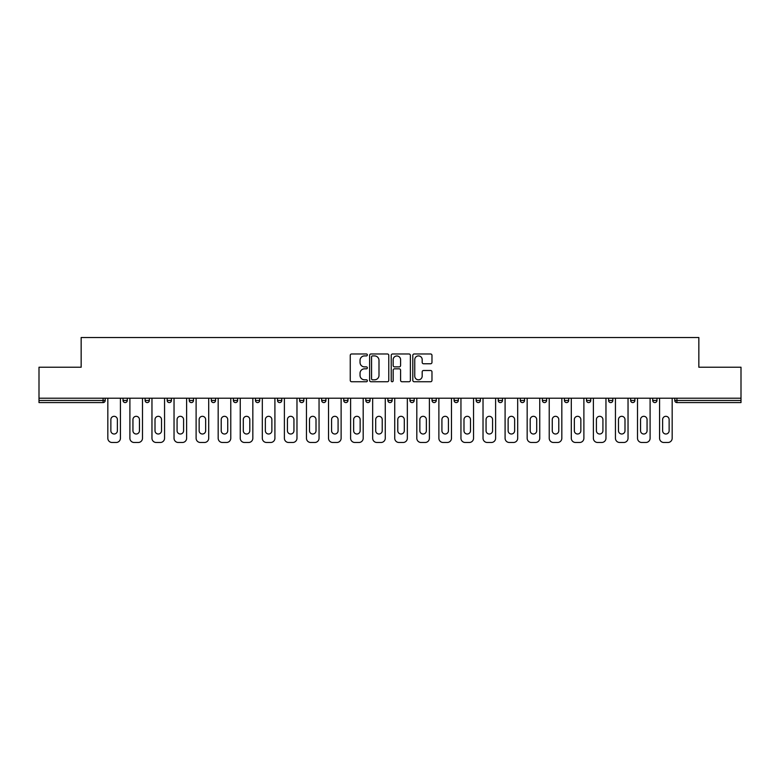 <?xml version="1.0" encoding="UTF-8"?>
<svg xmlns="http://www.w3.org/2000/svg" width="780" height="780" viewBox="0 0 780 780"><rect width="100%" height="100%" fill="white"/><g stroke="black" fill="none" stroke-linecap="round" stroke-linejoin="round"><path stroke-width="1.17" d="M367.36 354.949A0.975 0.975 0 0 0 366.395 353.974L351.634 353.974A1.384 1.384 0 0 0 350.249 355.358L350.249 380.357A1.384 1.384 0 0 0 351.634 381.742L366.395 381.742A0.975 0.975 0 0 0 367.36 380.776A0.975 0.975 0 0 0 366.395 379.802L364.484 379.802A4.446 4.446 0 0 1 360.038 375.356L360.038 373.279A4.446 4.446 0 0 1 364.484 368.833L366.395 368.833A0.975 0.975 0 0 0 367.36 367.858A0.975 0.975 0 0 0 366.395 366.883L364.484 366.883A4.446 4.446 0 0 1 360.038 362.447L360.038 360.36A4.446 4.446 0 0 1 364.484 355.914L366.395 355.914A0.975 0.975 0 0 0 367.36 354.949M430.579 363.763A1.384 1.384 0 0 0 431.974 362.378L431.974 355.358A1.384 1.384 0 0 0 430.579 353.974L414.2 353.974A1.384 1.384 0 0 0 412.805 355.358L412.805 380.357A1.384 1.384 0 0 0 414.2 381.742L430.579 381.742A1.384 1.384 0 0 0 431.974 380.357L431.974 371.885A1.384 1.384 0 0 0 430.579 370.5L423.569 370.5A1.384 1.384 0 0 0 422.185 371.885L422.185 376.087A3.715 3.715 0 0 1 418.47 379.802A3.715 3.715 0 0 1 414.755 376.087L414.755 359.629A3.715 3.715 0 0 1 418.47 355.914A3.715 3.715 0 0 1 422.185 359.629L422.185 362.378A1.384 1.384 0 0 0 423.569 363.763L430.579 363.763M39 398.209L39 367.224L81.159 367.224L81.159 337.516L698.841 337.516L698.841 367.224L741 367.224L741 398.209L39 398.209L39 400.471L103.087 400.471L103.087 398.209M388.781 355.358A1.384 1.384 0 0 0 387.397 353.974L371.007 353.974A1.384 1.384 0 0 0 369.623 355.358L369.623 380.357A1.384 1.384 0 0 0 371.007 381.742L387.397 381.742A1.384 1.384 0 0 0 388.781 380.357L388.781 355.358M392.603 353.974L408.993 353.974A1.384 1.384 0 0 1 410.377 355.358L410.377 380.357A1.384 1.384 0 0 1 408.993 381.742L401.973 381.742A1.384 1.384 0 0 1 400.589 380.357L400.589 370.217A1.384 1.384 0 0 0 399.204 368.833L394.543 368.833A1.384 1.384 0 0 0 393.159 370.217L393.159 380.776A0.975 0.975 0 0 1 392.184 381.742A0.975 0.975 0 0 1 391.219 380.776L391.219 355.358A1.384 1.384 0 0 1 392.603 353.974M103.087 402.587A2.126 2.126 0 0 0 105.212 400.471L103.087 400.471L103.087 402.587A2.126 2.126 0 0 0 105.212 400.471L105.212 398.209L105.212 400.471A2.126 2.126 0 0 1 103.087 402.587L39 402.587L39 400.471M741 398.209L741 402.587L676.913 402.587A2.126 2.126 0 0 1 674.788 400.471L674.788 398.209M123.035 398.209L123.035 400.471L123.035 398.209M125.161 402.587A2.126 2.126 0 0 1 123.035 400.471A2.126 2.126 0 0 0 125.161 402.587A2.126 2.126 0 0 0 127.276 400.471L127.276 398.209L127.276 400.471A2.126 2.126 0 0 1 125.161 402.587A2.126 2.126 0 0 1 123.035 400.471L127.276 400.471A2.126 2.126 0 0 1 125.161 402.587M145.109 398.209L145.109 400.471L145.109 398.209M149.351 398.209L149.351 400.471L149.351 398.209M167.173 398.209L167.173 400.471L167.173 398.209M171.424 398.209L171.424 400.471A2.126 2.126 0 0 1 169.299 402.587A2.126 2.126 0 0 1 167.173 400.471A2.126 2.126 0 0 0 169.299 402.587A2.126 2.126 0 0 0 171.424 400.471A2.126 2.126 0 0 1 169.299 402.587A2.126 2.126 0 0 1 167.173 400.471L171.424 400.471M189.248 398.209L189.248 400.471L189.248 398.209M193.489 398.209L193.489 400.471L193.489 398.209M211.322 398.209L211.322 400.471L211.322 398.209M215.563 398.209L215.563 400.471L215.563 398.209M237.627 398.209L237.627 400.471L233.386 400.471A2.126 2.126 0 0 0 235.511 402.587A2.126 2.126 0 0 1 233.386 400.471L233.386 398.209M255.46 398.209L255.46 400.471L255.46 398.209M259.701 398.209L259.701 400.471L259.701 398.209M277.524 398.209L277.524 400.471L277.524 398.209M281.775 398.209L281.775 400.471L281.775 398.209M299.598 398.209L299.598 400.471L299.598 398.209M303.839 398.209L303.839 400.471A2.126 2.126 0 0 1 301.724 402.587A2.126 2.126 0 0 1 299.598 400.471L303.839 400.471A2.126 2.126 0 0 1 301.724 402.587M321.672 398.209L321.672 400.471L321.672 398.209M325.913 398.209L325.913 400.471L325.913 398.209M343.736 398.209L343.736 400.471L343.736 398.209M347.977 398.209L347.977 400.471A2.126 2.126 0 0 1 345.862 402.587A2.126 2.126 0 0 1 343.736 400.471L347.977 400.471A2.126 2.126 0 0 1 345.862 402.587M365.81 398.209L365.81 400.471L365.81 398.209M370.052 398.209L370.052 400.471L370.052 398.209M387.875 398.209L387.875 400.471L387.875 398.209M392.125 398.209L392.125 400.471L392.125 398.209M414.19 398.209L414.19 400.471A2.126 2.126 0 0 1 412.074 402.587A2.126 2.126 0 0 1 409.948 400.471L409.948 398.209M436.264 398.209L436.264 400.471A2.126 2.126 0 0 1 434.138 402.587A2.126 2.126 0 0 1 432.023 400.471L432.023 398.209M458.328 398.209L458.328 400.471A2.126 2.126 0 0 1 456.212 402.587A2.126 2.126 0 0 1 454.087 400.471L454.087 398.209M480.402 398.209L480.402 400.471A2.126 2.126 0 0 1 478.276 402.587A2.126 2.126 0 0 1 476.161 400.471L476.161 398.209M500.35 402.587A2.126 2.126 0 0 0 502.476 400.471L502.476 398.209L502.476 400.471A2.126 2.126 0 0 1 500.35 402.587A2.126 2.126 0 0 1 498.225 400.471L498.225 398.209M524.54 398.209L524.54 400.471A2.126 2.126 0 0 1 522.425 402.587A2.126 2.126 0 0 1 520.299 400.471L520.299 398.209M542.373 398.209L542.373 400.471L542.373 398.209M546.614 398.209L546.614 400.471A2.126 2.126 0 0 1 544.489 402.587A2.126 2.126 0 0 1 542.373 400.471L546.614 400.471A2.126 2.126 0 0 1 544.489 402.587M566.563 402.587A2.126 2.126 0 0 0 568.678 400.471L568.678 398.209L568.678 400.471A2.126 2.126 0 0 1 566.563 402.587A2.126 2.126 0 0 1 564.437 400.471L564.437 398.209M586.511 398.209L586.511 400.471L586.511 398.209M590.752 398.209L590.752 400.471A2.126 2.126 0 0 1 588.627 402.587A2.126 2.126 0 0 1 586.511 400.471L590.752 400.471A2.126 2.126 0 0 1 588.627 402.587A2.126 2.126 0 0 0 590.752 400.471M608.575 400.471A2.126 2.126 0 0 0 610.701 402.587A2.126 2.126 0 0 0 612.826 400.471L612.826 398.209L612.826 400.471L608.575 400.471A2.126 2.126 0 0 0 610.701 402.587A2.126 2.126 0 0 1 608.575 400.471L608.575 398.209M630.649 398.209L630.649 400.471L630.649 398.209M634.891 398.209L634.891 400.471L634.891 398.209M656.965 398.209L656.965 400.471A2.126 2.126 0 0 1 654.839 402.587A2.126 2.126 0 0 1 652.724 400.471L652.724 398.209M147.225 402.587A2.126 2.126 0 0 1 145.109 400.471A2.126 2.126 0 0 0 147.225 402.587A2.126 2.126 0 0 0 149.351 400.471A2.126 2.126 0 0 1 147.225 402.587A2.126 2.126 0 0 1 145.109 400.471L149.351 400.471A2.126 2.126 0 0 1 147.225 402.587M191.373 402.587A2.126 2.126 0 0 1 189.248 400.471A2.126 2.126 0 0 0 191.373 402.587A2.126 2.126 0 0 0 193.489 400.471A2.126 2.126 0 0 1 191.373 402.587A2.126 2.126 0 0 1 189.248 400.471L193.489 400.471A2.126 2.126 0 0 1 191.373 402.587M213.437 402.587A2.126 2.126 0 0 1 211.322 400.471A2.126 2.126 0 0 0 213.437 402.587A2.126 2.126 0 0 0 215.563 400.471A2.126 2.126 0 0 1 213.437 402.587A2.126 2.126 0 0 1 211.322 400.471L215.563 400.471A2.126 2.126 0 0 1 213.437 402.587M235.511 402.587A2.126 2.126 0 0 0 237.627 400.471A2.126 2.126 0 0 1 235.511 402.587A2.126 2.126 0 0 1 233.386 400.471M257.575 402.587A2.126 2.126 0 0 1 255.46 400.471A2.126 2.126 0 0 0 257.575 402.587A2.126 2.126 0 0 0 259.701 400.471A2.126 2.126 0 0 1 257.575 402.587A2.126 2.126 0 0 1 255.46 400.471L259.701 400.471A2.126 2.126 0 0 1 257.575 402.587M279.649 402.587A2.126 2.126 0 0 1 277.524 400.471L281.775 400.471A2.126 2.126 0 0 1 279.649 402.587A2.126 2.126 0 0 0 281.775 400.471M323.788 402.587A2.126 2.126 0 0 1 321.672 400.471A2.126 2.126 0 0 0 323.788 402.587A2.126 2.126 0 0 0 325.913 400.471A2.126 2.126 0 0 1 323.788 402.587A2.126 2.126 0 0 1 321.672 400.471L325.913 400.471M367.926 402.587A2.126 2.126 0 0 1 365.81 400.471L370.052 400.471A2.126 2.126 0 0 1 367.926 402.587A2.126 2.126 0 0 0 370.052 400.471M390 402.587A2.126 2.126 0 0 1 387.875 400.471A2.126 2.126 0 0 0 390 402.587A2.126 2.126 0 0 0 392.125 400.471A2.126 2.126 0 0 1 390 402.587A2.126 2.126 0 0 1 387.875 400.471L392.125 400.471A2.126 2.126 0 0 1 390 402.587M632.775 402.587A2.126 2.126 0 0 1 630.649 400.471L634.891 400.471A2.126 2.126 0 0 1 632.775 402.587A2.126 2.126 0 0 0 634.891 400.471A2.126 2.126 0 0 1 632.775 402.587M372.538 355.914A0.975 0.975 0 0 0 371.563 356.889L371.563 378.827A0.975 0.975 0 0 0 372.538 379.802L374.546 379.802A4.446 4.446 0 0 0 378.992 375.356L378.992 360.36A4.446 4.446 0 0 0 374.546 355.914L372.538 355.914M400.589 359.697A3.715 3.715 0 0 0 396.874 355.982A3.715 3.715 0 0 0 393.159 359.697L393.159 365.498A1.384 1.384 0 0 0 394.543 366.883L399.204 366.883A1.384 1.384 0 0 0 400.589 365.498L400.589 359.697M117.38 419.572A3.256 3.256 0 0 0 114.124 416.315A3.256 3.256 0 0 0 110.867 419.572A3.256 3.256 0 0 1 114.124 416.315A3.256 3.256 0 0 1 117.38 419.572L117.38 430.745A3.256 3.256 0 0 1 114.124 434.002A3.256 3.256 0 0 1 110.867 430.745A3.256 3.256 0 0 0 114.124 434.002A3.256 3.256 0 0 0 117.38 430.745M107.825 398.209L107.825 438.243L107.825 398.209M112.076 442.484L116.171 442.484L112.076 442.484A4.241 4.241 0 0 1 107.825 438.243M120.422 398.209L120.422 438.243L120.422 398.209M110.867 430.745L110.867 419.572M116.171 442.484A4.241 4.241 0 0 0 120.422 438.243M139.445 419.572A3.256 3.256 0 0 0 136.198 416.315A3.256 3.256 0 0 0 132.941 419.572A3.256 3.256 0 0 1 136.198 416.315A3.256 3.256 0 0 1 139.445 419.572L139.445 430.745A3.256 3.256 0 0 1 136.198 434.002A3.256 3.256 0 0 1 132.941 430.745A3.256 3.256 0 0 0 136.198 434.002A3.256 3.256 0 0 0 139.445 430.745M129.899 398.209L129.899 438.243L129.899 398.209M134.141 442.484L138.245 442.484L134.141 442.484A4.241 4.241 0 0 1 129.899 438.243M142.486 398.209L142.486 438.243L142.486 398.209M161.518 419.572A3.256 3.256 0 0 0 158.262 416.315A3.256 3.256 0 0 0 155.005 419.572A3.256 3.256 0 0 1 158.262 416.315A3.256 3.256 0 0 1 161.518 419.572L161.518 430.745A3.256 3.256 0 0 1 158.262 434.002A3.256 3.256 0 0 1 155.005 430.745A3.256 3.256 0 0 0 158.262 434.002A3.256 3.256 0 0 0 161.518 430.745M151.964 398.209L151.964 438.243L151.964 398.209M156.214 442.484L160.319 442.484L156.214 442.484A4.241 4.241 0 0 1 151.964 438.243M164.56 398.209L164.56 438.243L164.56 398.209M183.593 419.572A3.256 3.256 0 0 0 180.336 416.315A3.256 3.256 0 0 0 177.079 419.572A3.256 3.256 0 0 1 180.336 416.315A3.256 3.256 0 0 1 183.593 419.572L183.593 430.745A3.256 3.256 0 0 1 180.336 434.002A3.256 3.256 0 0 1 177.079 430.745A3.256 3.256 0 0 0 180.336 434.002A3.256 3.256 0 0 0 183.593 430.745M174.037 398.209L174.037 438.243L174.037 398.209M178.279 442.484L182.383 442.484L178.279 442.484A4.241 4.241 0 0 1 174.037 438.243M186.625 398.209L186.625 438.243L186.625 398.209M205.657 419.572A3.256 3.256 0 0 0 202.4 416.315A3.256 3.256 0 0 0 199.153 419.572A3.256 3.256 0 0 1 202.4 416.315A3.256 3.256 0 0 1 205.657 419.572L205.657 430.745A3.256 3.256 0 0 1 202.4 434.002A3.256 3.256 0 0 1 199.153 430.745A3.256 3.256 0 0 0 202.4 434.002A3.256 3.256 0 0 0 205.657 430.745M196.111 398.209L196.111 438.243L196.111 398.209M200.353 442.484L204.457 442.484L200.353 442.484A4.241 4.241 0 0 1 196.111 438.243M208.699 398.209L208.699 438.243L208.699 398.209M227.731 419.572A3.256 3.256 0 0 0 224.474 416.315A3.256 3.256 0 0 0 221.218 419.572A3.256 3.256 0 0 1 224.474 416.315A3.256 3.256 0 0 1 227.731 419.572L227.731 430.745A3.256 3.256 0 0 1 224.474 434.002A3.256 3.256 0 0 1 221.218 430.745A3.256 3.256 0 0 0 224.474 434.002A3.256 3.256 0 0 0 227.731 430.745M218.176 398.209L218.176 438.243L218.176 398.209M222.427 442.484L226.522 442.484L222.427 442.484A4.241 4.241 0 0 1 218.176 438.243M230.773 398.209L230.773 438.243L230.773 398.209M132.941 430.745L132.941 419.572M138.245 442.484A4.241 4.241 0 0 0 142.486 438.243M155.005 430.745L155.005 419.572M160.319 442.484A4.241 4.241 0 0 0 164.56 438.243M177.079 430.745L177.079 419.572M182.383 442.484A4.241 4.241 0 0 0 186.625 438.243M199.153 430.745L199.153 419.572M204.457 442.484A4.241 4.241 0 0 0 208.699 438.243M221.218 430.745L221.218 419.572M226.522 442.484A4.241 4.241 0 0 0 230.773 438.243M249.795 419.572A3.256 3.256 0 0 0 246.548 416.315A3.256 3.256 0 0 0 243.292 419.572A3.256 3.256 0 0 1 246.548 416.315A3.256 3.256 0 0 1 249.795 419.572L249.795 430.745A3.256 3.256 0 0 1 246.548 434.002A3.256 3.256 0 0 1 243.292 430.745A3.256 3.256 0 0 0 246.548 434.002A3.256 3.256 0 0 0 249.795 430.745M240.25 398.209L240.25 438.243L240.25 398.209M244.491 442.484L248.596 442.484L244.491 442.484A4.241 4.241 0 0 1 240.25 438.243M252.837 398.209L252.837 438.243L252.837 398.209M243.292 430.745L243.292 419.572M248.596 442.484A4.241 4.241 0 0 0 252.837 438.243M271.869 419.572A3.256 3.256 0 0 0 268.613 416.315A3.256 3.256 0 0 0 265.356 419.572A3.256 3.256 0 0 1 268.613 416.315A3.256 3.256 0 0 1 271.869 419.572L271.869 430.745A3.256 3.256 0 0 1 268.613 434.002A3.256 3.256 0 0 1 265.356 430.745A3.256 3.256 0 0 0 268.613 434.002A3.256 3.256 0 0 0 271.869 430.745M262.314 398.209L262.314 438.243L262.314 398.209M266.565 442.484L270.67 442.484L266.565 442.484A4.241 4.241 0 0 1 262.314 438.243M274.911 398.209L274.911 438.243L274.911 398.209M265.356 430.745L265.356 419.572M270.67 442.484A4.241 4.241 0 0 0 274.911 438.243M293.943 419.572A3.256 3.256 0 0 0 290.686 416.315A3.256 3.256 0 0 0 287.43 419.572A3.256 3.256 0 0 1 290.686 416.315A3.256 3.256 0 0 1 293.943 419.572L293.943 430.745A3.256 3.256 0 0 1 290.686 434.002A3.256 3.256 0 0 1 287.43 430.745A3.256 3.256 0 0 0 290.686 434.002A3.256 3.256 0 0 0 293.943 430.745M284.388 398.209L284.388 438.243L284.388 398.209M288.629 442.484L292.734 442.484L288.629 442.484A4.241 4.241 0 0 1 284.388 438.243M296.975 398.209L296.975 438.243L296.975 398.209M287.43 430.745L287.43 419.572M292.734 442.484A4.241 4.241 0 0 0 296.975 438.243M316.007 419.572A3.256 3.256 0 0 0 312.751 416.315A3.256 3.256 0 0 0 309.504 419.572A3.256 3.256 0 0 1 312.751 416.315A3.256 3.256 0 0 1 316.007 419.572L316.007 430.745A3.256 3.256 0 0 1 312.751 434.002A3.256 3.256 0 0 1 309.504 430.745A3.256 3.256 0 0 0 312.751 434.002A3.256 3.256 0 0 0 316.007 430.745M306.462 398.209L306.462 438.243L306.462 398.209M310.703 442.484L314.808 442.484L310.703 442.484A4.241 4.241 0 0 1 306.462 438.243M319.049 398.209L319.049 438.243L319.049 398.209M309.504 430.745L309.504 419.572M314.808 442.484A4.241 4.241 0 0 0 319.049 438.243M338.081 419.572A3.256 3.256 0 0 0 334.825 416.315A3.256 3.256 0 0 0 331.568 419.572A3.256 3.256 0 0 1 334.825 416.315A3.256 3.256 0 0 1 338.081 419.572L338.081 430.745A3.256 3.256 0 0 1 334.825 434.002A3.256 3.256 0 0 1 331.568 430.745A3.256 3.256 0 0 0 334.825 434.002A3.256 3.256 0 0 0 338.081 430.745M328.526 398.209L328.526 438.243L328.526 398.209M332.777 442.484L336.872 442.484L332.777 442.484A4.241 4.241 0 0 1 328.526 438.243M341.123 398.209L341.123 438.243L341.123 398.209M331.568 430.745L331.568 419.572M336.872 442.484A4.241 4.241 0 0 0 341.123 438.243M360.145 419.572A3.256 3.256 0 0 0 356.899 416.315A3.256 3.256 0 0 0 353.642 419.572A3.256 3.256 0 0 1 356.899 416.315A3.256 3.256 0 0 1 360.145 419.572L360.145 430.745A3.256 3.256 0 0 1 356.899 434.002A3.256 3.256 0 0 1 353.642 430.745A3.256 3.256 0 0 0 356.899 434.002A3.256 3.256 0 0 0 360.145 430.745M350.6 398.209L350.6 438.243L350.6 398.209M354.841 442.484L358.946 442.484L354.841 442.484A4.241 4.241 0 0 1 350.6 438.243M363.188 398.209L363.188 438.243L363.188 398.209M353.642 430.745L353.642 419.572M358.946 442.484A4.241 4.241 0 0 0 363.188 438.243M382.219 419.572A3.256 3.256 0 0 0 378.963 416.315A3.256 3.256 0 0 0 375.706 419.572A3.256 3.256 0 0 1 378.963 416.315A3.256 3.256 0 0 1 382.219 419.572L382.219 430.745A3.256 3.256 0 0 1 378.963 434.002A3.256 3.256 0 0 1 375.706 430.745A3.256 3.256 0 0 0 378.963 434.002A3.256 3.256 0 0 0 382.219 430.745M372.665 398.209L372.665 438.243L372.665 398.209M376.915 442.484L381.02 442.484L376.915 442.484A4.241 4.241 0 0 1 372.665 438.243M385.261 398.209L385.261 438.243L385.261 398.209M375.706 430.745L375.706 419.572M381.02 442.484A4.241 4.241 0 0 0 385.261 438.243M404.293 419.572A3.256 3.256 0 0 0 401.037 416.315A3.256 3.256 0 0 0 397.781 419.572A3.256 3.256 0 0 1 401.037 416.315A3.256 3.256 0 0 1 404.293 419.572L404.293 430.745A3.256 3.256 0 0 1 401.037 434.002A3.256 3.256 0 0 1 397.781 430.745A3.256 3.256 0 0 0 401.037 434.002A3.256 3.256 0 0 0 404.293 430.745M394.738 398.209L394.738 438.243L394.738 398.209M398.98 442.484L403.084 442.484L398.98 442.484A4.241 4.241 0 0 1 394.738 438.243M407.335 398.209L407.335 438.243L407.335 398.209M397.781 430.745L397.781 419.572M403.084 442.484A4.241 4.241 0 0 0 407.335 438.243M426.358 419.572A3.256 3.256 0 0 0 423.101 416.315A3.256 3.256 0 0 0 419.854 419.572A3.256 3.256 0 0 1 423.101 416.315A3.256 3.256 0 0 1 426.358 419.572L426.358 430.745A3.256 3.256 0 0 1 423.101 434.002A3.256 3.256 0 0 1 419.854 430.745A3.256 3.256 0 0 0 423.101 434.002A3.256 3.256 0 0 0 426.358 430.745M416.812 398.209L416.812 438.243L416.812 398.209M421.054 442.484L425.159 442.484L421.054 442.484A4.241 4.241 0 0 1 416.812 438.243M429.4 398.209L429.4 438.243L429.4 398.209M419.854 430.745L419.854 419.572M425.159 442.484A4.241 4.241 0 0 0 429.4 438.243M448.432 419.572A3.256 3.256 0 0 0 445.175 416.315A3.256 3.256 0 0 0 441.919 419.572A3.256 3.256 0 0 1 445.175 416.315A3.256 3.256 0 0 1 448.432 419.572L448.432 430.745A3.256 3.256 0 0 1 445.175 434.002A3.256 3.256 0 0 1 441.919 430.745A3.256 3.256 0 0 0 445.175 434.002A3.256 3.256 0 0 0 448.432 430.745M438.877 398.209L438.877 438.243L438.877 398.209M443.128 442.484L447.223 442.484L443.128 442.484A4.241 4.241 0 0 1 438.877 438.243M451.474 398.209L451.474 438.243L451.474 398.209M441.919 430.745L441.919 419.572M447.223 442.484A4.241 4.241 0 0 0 451.474 438.243M470.496 419.572A3.256 3.256 0 0 0 467.249 416.315A3.256 3.256 0 0 0 463.993 419.572A3.256 3.256 0 0 1 467.249 416.315A3.256 3.256 0 0 1 470.496 419.572L470.496 430.745A3.256 3.256 0 0 1 467.249 434.002A3.256 3.256 0 0 1 463.993 430.745A3.256 3.256 0 0 0 467.249 434.002A3.256 3.256 0 0 0 470.496 430.745M460.951 398.209L460.951 438.243L460.951 398.209M465.192 442.484L469.297 442.484L465.192 442.484A4.241 4.241 0 0 1 460.951 438.243M473.538 398.209L473.538 438.243L473.538 398.209M463.993 430.745L463.993 419.572M469.297 442.484A4.241 4.241 0 0 0 473.538 438.243M492.57 419.572A3.256 3.256 0 0 0 489.313 416.315A3.256 3.256 0 0 0 486.057 419.572A3.256 3.256 0 0 1 489.313 416.315A3.256 3.256 0 0 1 492.57 419.572L492.57 430.745A3.256 3.256 0 0 1 489.313 434.002A3.256 3.256 0 0 1 486.057 430.745A3.256 3.256 0 0 0 489.313 434.002A3.256 3.256 0 0 0 492.57 430.745M483.025 398.209L483.025 438.243L483.025 398.209M487.266 442.484L491.371 442.484L487.266 442.484A4.241 4.241 0 0 1 483.025 438.243M495.612 398.209L495.612 438.243L495.612 398.209M486.057 430.745L486.057 419.572M491.371 442.484A4.241 4.241 0 0 0 495.612 438.243M514.644 419.572A3.256 3.256 0 0 0 511.387 416.315A3.256 3.256 0 0 0 508.131 419.572A3.256 3.256 0 0 1 511.387 416.315A3.256 3.256 0 0 1 514.644 419.572L514.644 430.745A3.256 3.256 0 0 1 511.387 434.002A3.256 3.256 0 0 1 508.131 430.745A3.256 3.256 0 0 0 511.387 434.002A3.256 3.256 0 0 0 514.644 430.745M505.089 398.209L505.089 438.243L505.089 398.209M509.33 442.484L513.435 442.484L509.33 442.484A4.241 4.241 0 0 1 505.089 438.243M517.686 398.209L517.686 438.243L517.686 398.209M508.131 430.745L508.131 419.572M513.435 442.484A4.241 4.241 0 0 0 517.686 438.243M536.708 419.572A3.256 3.256 0 0 0 533.452 416.315A3.256 3.256 0 0 0 530.205 419.572A3.256 3.256 0 0 1 533.452 416.315A3.256 3.256 0 0 1 536.708 419.572L536.708 430.745A3.256 3.256 0 0 1 533.452 434.002A3.256 3.256 0 0 1 530.205 430.745A3.256 3.256 0 0 0 533.452 434.002A3.256 3.256 0 0 0 536.708 430.745M527.163 398.209L527.163 438.243L527.163 398.209M531.404 442.484L535.509 442.484L531.404 442.484A4.241 4.241 0 0 1 527.163 438.243M539.75 398.209L539.75 438.243L539.75 398.209M530.205 430.745L530.205 419.572M535.509 442.484A4.241 4.241 0 0 0 539.75 438.243M558.782 419.572A3.256 3.256 0 0 0 555.526 416.315A3.256 3.256 0 0 0 552.269 419.572A3.256 3.256 0 0 1 555.526 416.315A3.256 3.256 0 0 1 558.782 419.572L558.782 430.745A3.256 3.256 0 0 1 555.526 434.002A3.256 3.256 0 0 1 552.269 430.745A3.256 3.256 0 0 0 555.526 434.002A3.256 3.256 0 0 0 558.782 430.745M549.227 398.209L549.227 438.243L549.227 398.209M553.478 442.484L557.573 442.484L553.478 442.484A4.241 4.241 0 0 1 549.227 438.243M561.824 398.209L561.824 438.243L561.824 398.209M552.269 430.745L552.269 419.572M557.573 442.484A4.241 4.241 0 0 0 561.824 438.243M580.846 419.572A3.256 3.256 0 0 0 577.6 416.315A3.256 3.256 0 0 0 574.343 419.572A3.256 3.256 0 0 1 577.6 416.315A3.256 3.256 0 0 1 580.846 419.572L580.846 430.745A3.256 3.256 0 0 1 577.6 434.002A3.256 3.256 0 0 1 574.343 430.745A3.256 3.256 0 0 0 577.6 434.002A3.256 3.256 0 0 0 580.846 430.745M571.301 398.209L571.301 438.243L571.301 398.209M575.542 442.484L579.647 442.484L575.542 442.484A4.241 4.241 0 0 1 571.301 438.243M583.889 398.209L583.889 438.243L583.889 398.209M574.343 430.745L574.343 419.572M579.647 442.484A4.241 4.241 0 0 0 583.889 438.243M602.92 419.572A3.256 3.256 0 0 0 599.664 416.315A3.256 3.256 0 0 0 596.408 419.572A3.256 3.256 0 0 1 599.664 416.315A3.256 3.256 0 0 1 602.92 419.572L602.92 430.745A3.256 3.256 0 0 1 599.664 434.002A3.256 3.256 0 0 1 596.408 430.745A3.256 3.256 0 0 0 599.664 434.002A3.256 3.256 0 0 0 602.92 430.745M593.375 398.209L593.375 438.243L593.375 398.209M597.617 442.484L601.721 442.484L597.617 442.484A4.241 4.241 0 0 1 593.375 438.243M605.962 398.209L605.962 438.243L605.962 398.209M596.408 430.745L596.408 419.572M601.721 442.484A4.241 4.241 0 0 0 605.962 438.243M624.995 419.572A3.256 3.256 0 0 0 621.738 416.315A3.256 3.256 0 0 0 618.481 419.572A3.256 3.256 0 0 1 621.738 416.315A3.256 3.256 0 0 1 624.995 419.572L624.995 430.745A3.256 3.256 0 0 1 621.738 434.002A3.256 3.256 0 0 1 618.481 430.745A3.256 3.256 0 0 0 621.738 434.002A3.256 3.256 0 0 0 624.995 430.745M615.44 398.209L615.44 438.243L615.44 398.209M619.681 442.484L623.785 442.484L619.681 442.484A4.241 4.241 0 0 1 615.44 438.243M628.036 398.209L628.036 438.243L628.036 398.209M618.481 430.745L618.481 419.572M623.785 442.484A4.241 4.241 0 0 0 628.036 438.243M647.059 419.572A3.256 3.256 0 0 0 643.802 416.315A3.256 3.256 0 0 0 640.556 419.572A3.256 3.256 0 0 1 643.802 416.315A3.256 3.256 0 0 1 647.059 419.572L647.059 430.745A3.256 3.256 0 0 1 643.802 434.002A3.256 3.256 0 0 1 640.556 430.745A3.256 3.256 0 0 0 643.802 434.002A3.256 3.256 0 0 0 647.059 430.745M637.514 398.209L637.514 438.243L637.514 398.209M641.755 442.484L645.859 442.484L641.755 442.484A4.241 4.241 0 0 1 637.514 438.243M650.101 398.209L650.101 438.243L650.101 398.209M640.556 430.745L640.556 419.572M645.859 442.484A4.241 4.241 0 0 0 650.101 438.243M669.133 419.572A3.256 3.256 0 0 0 665.876 416.315A3.256 3.256 0 0 0 662.62 419.572A3.256 3.256 0 0 1 665.876 416.315A3.256 3.256 0 0 1 669.133 419.572L669.133 430.745A3.256 3.256 0 0 1 665.876 434.002A3.256 3.256 0 0 1 662.62 430.745A3.256 3.256 0 0 0 665.876 434.002A3.256 3.256 0 0 0 669.133 430.745M659.578 398.209L659.578 438.243L659.578 398.209M663.829 442.484L667.924 442.484L663.829 442.484A4.241 4.241 0 0 1 659.578 438.243M672.175 398.209L672.175 438.243L672.175 398.209M662.62 430.745L662.62 419.572M667.924 442.484A4.241 4.241 0 0 0 672.175 438.243M676.913 398.209L676.913 400.471L741 400.471M674.788 400.471L676.913 400.471L676.913 402.587M412.074 402.587A2.126 2.126 0 0 0 414.19 400.471L409.948 400.471M434.138 402.587A2.126 2.126 0 0 0 436.264 400.471L432.023 400.471M456.212 402.587A2.126 2.126 0 0 0 458.328 400.471L454.087 400.471M478.276 402.587A2.126 2.126 0 0 0 480.402 400.471L476.161 400.471M502.476 400.471L498.225 400.471M522.425 402.587A2.126 2.126 0 0 0 524.54 400.471L520.299 400.471M568.678 400.471L564.437 400.471M610.701 402.587A2.126 2.126 0 0 0 612.826 400.471M654.839 402.587A2.126 2.126 0 0 0 656.965 400.471L652.724 400.471"/></g></svg>
